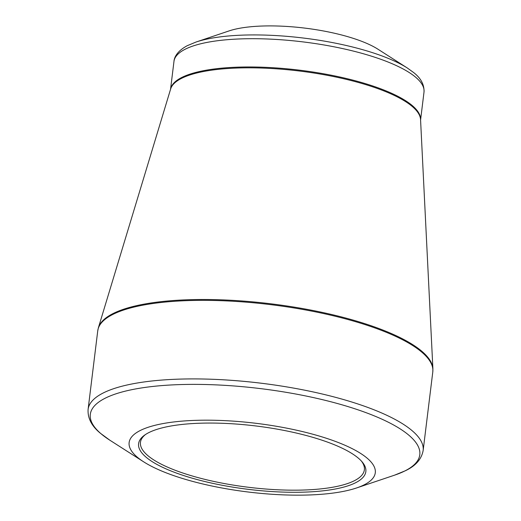 <?xml version="1.0" encoding="UTF-8"?>
<svg xmlns="http://www.w3.org/2000/svg" width="521" height="521" viewBox="0 0 521 521"><rect width="100%" height="100%" fill="white"/><g stroke="black" fill="none" stroke-linecap="round" stroke-linejoin="round"><path stroke-width="0.78" d="M356.012 482.524A114.477 31.918 7 0 1 210.621 482.876A114.477 31.918 7 0 1 144.61 435.126A114.477 31.918 7 0 1 256.104 425.996A114.477 31.918 7 0 1 362.075 461.827A114.477 31.918 7 0 1 356.012 482.524M364.641 484.589A123.998 34.568 -173 0 0 247.762 422.381A123.998 34.568 -173 0 0 143.718 461.867A123.998 34.568 -173 0 0 356.481 487.988A123.998 34.568 -173 0 0 364.641 484.589M407.318 67.997L377.933 49.202A86.773 24.194 -173 0 0 229.051 30.921L195.994 42.051A123.158 34.334 7 0 1 407.318 67.997L413.479 72.432C420.857 78.085 424.368 84.649 424.003 92.132A125.958 35.115 -173 0 0 327.168 45.522A125.958 35.115 -173 0 0 184.779 49.436A125.958 35.115 -173 0 0 173.968 61.432L170.543 89.306M145.535 434.494A112.803 31.449 -173 0 0 140.455 442.322A112.803 31.449 -173 0 0 227.176 484.068A112.803 31.449 -173 0 0 354.69 480.557A112.803 31.449 -173 0 0 364.374 469.818A112.803 31.449 -173 0 0 361.333 460.987M356.481 487.988L394.618 475.145A165.984 46.278 -173 0 0 405.546 470.6A165.984 46.278 -173 0 0 322.31 399.633A165.984 46.278 -173 0 0 104.558 398.532A165.984 46.278 -173 0 0 109.814 440.18L143.718 461.867M432.899 368.796L420.558 119.589A126.03 35.135 -173 0 0 299.686 71.058A126.03 35.135 -173 0 0 170.667 88.909L98.397 327.729A168.706 47.033 7 0 1 112.412 313.889A168.706 47.033 7 0 1 299.171 307.95A168.706 47.033 7 0 1 432.899 368.796L432.788 371.961A168.778 47.059 -173 0 0 303.033 309.5A168.778 47.059 -173 0 0 112.23 314.749A168.778 47.059 -173 0 0 97.746 330.822L88.101 409.376A168.778 47.059 7 0 1 102.585 393.303A168.778 47.059 7 0 1 293.388 388.054A168.778 47.059 7 0 1 423.143 450.515C421.554 459.157 415.641 465.891 405.397 470.73L394.618 475.145M170.562 89.241A125.958 35.115 7 0 1 299.79 70.198A125.958 35.115 7 0 1 420.577 119.941M432.788 371.961L423.143 450.515M424.003 92.132L420.577 120.006M195.994 42.051L187.273 45.685C177.309 50.986 174.203 57.29 173.968 61.432M97.746 330.822L98.397 327.729M88.101 409.376C87.548 418.142 91.657 426.113 100.429 433.283L109.814 440.18"/></g></svg>
